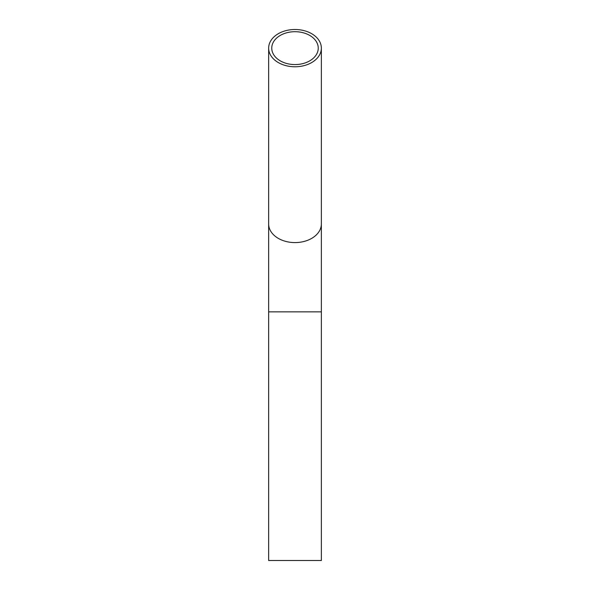 <?xml version="1.0" encoding="UTF-8"?>
<svg xmlns="http://www.w3.org/2000/svg" width="590" height="590" viewBox="0 0 590 590"><rect width="100%" height="100%" fill="white"/><g stroke="black" fill="none" stroke-linecap="round" stroke-linejoin="round"><path stroke-width="0.89" d="M321.358 311.859L268.642 311.859L268.642 560.5L321.358 560.5L321.358 48.137A26.358 18.637 0 0 0 295 29.5A26.358 18.637 0 0 0 268.642 48.137A26.358 18.637 0 0 0 295 66.773A26.358 18.637 0 0 0 321.358 48.137M295 31.698A23.246 16.439 0 0 0 271.754 48.137A23.246 16.439 0 0 0 295 64.576A23.246 16.439 0 0 0 318.246 48.137A23.246 16.439 0 0 0 295 31.698M268.642 311.859L268.642 223.949A26.358 18.637 0 0 0 295 242.586A26.358 18.637 0 0 0 321.358 223.949M268.642 223.949L268.642 48.137"/></g></svg>
